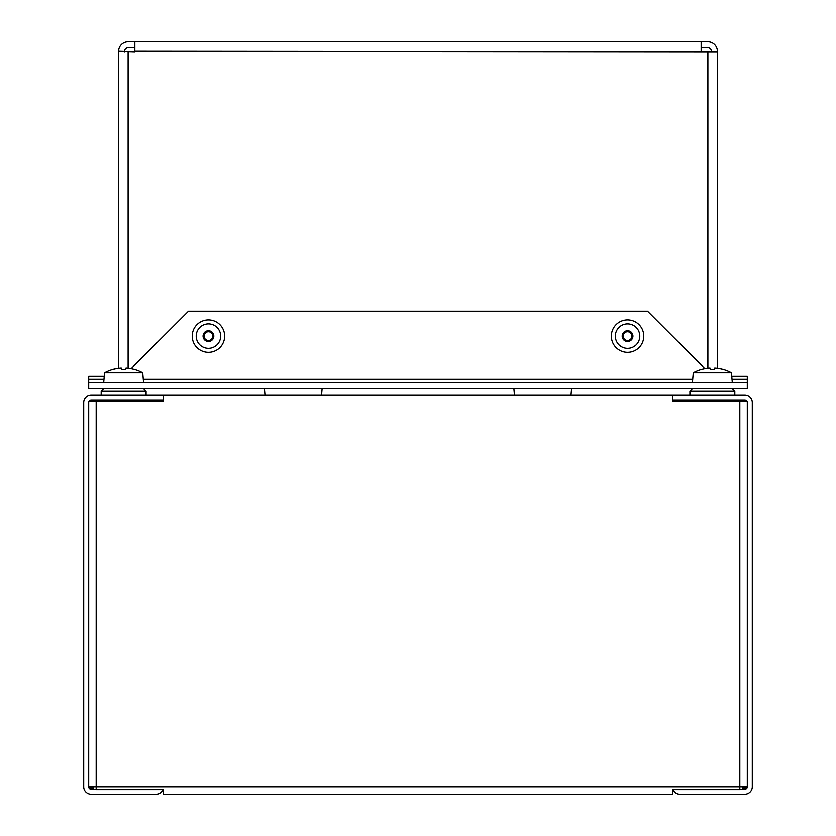 <?xml version="1.0" encoding="UTF-8"?>
<svg xmlns="http://www.w3.org/2000/svg" width="836" height="836" viewBox="0 0 836 836"><rect width="100%" height="100%" fill="white"/><g stroke="black" fill="none" stroke-linecap="round" stroke-linejoin="round"><path stroke-width="1.25" d="M118.639 368.049A39.647 36.512 63.5 0 0 117.176 368.258A39.647 36.512 63.5 0 0 112.557 369.355L112.557 369.355A39.647 39.052 0 0 1 121.272 367.871L121.544 369.355A39.689 39.083 0 0 1 125.734 369.355L125.996 367.871A39.647 39.052 0 0 1 134.711 369.355A39.647 39.052 -0 0 0 125.996 367.871L125.734 369.355M701.268 369.303A39.919 39.919 0 0 0 693.274 372.595L731.448 372.595A39.919 39.919 0 0 0 723.453 369.303L723.443 369.355A39.647 39.052 0 0 0 714.728 367.871A39.647 39.052 -0 0 1 723.443 369.355L723.453 369.303A39.689 4.608 -79.9 0 0 723.276 369.313M714.456 369.355L714.728 367.871L714.456 369.355A39.689 39.083 -0 0 0 710.266 369.355L710.004 367.871A39.647 39.052 0 0 0 701.289 369.355A39.647 39.052 -0 0 1 710.004 367.871L710.266 369.355M739.818 789.215L744.803 789.215A2.498 2.498 0 0 0 747.3 786.718L747.3 402.534A2.498 2.498 0 0 0 744.803 400.036L672.457 400.036M746.966 401.28L672.457 401.28L672.457 395.041L744.803 395.041A7.482 7.482 0 0 1 752.295 402.534L752.295 786.718A7.482 7.482 0 0 1 744.803 794.2L679.95 794.2A7.482 7.482 0 0 1 673.032 789.592M734.813 395.041L734.813 391.049L732.326 388.562L692.407 388.562L689.909 391.049L734.813 391.049L732.326 388.562L747.3 388.562L747.3 376.095L731.751 376.095L731.448 372.595L732.326 382.575M729.703 400.036A5.183 5.183 0 0 1 733.057 401.28L729.682 400.036A5.183 5.183 0 0 1 733.057 401.28M747.3 382.575L88.7 382.575L88.7 388.562L103.674 388.562L101.187 391.049L103.674 388.562L143.593 388.562L146.091 391.049L146.091 395.041M106.297 400.036A5.183 5.183 0 0 0 102.943 401.28L106.318 400.036M163.542 400.036L91.197 400.036A2.498 2.498 0 0 0 88.7 402.534L88.7 786.718A2.498 2.498 0 0 0 91.197 789.215L96.182 789.215M672.457 395.041L91.197 395.041A7.482 7.482 0 0 0 83.704 402.534L83.704 786.718A7.482 7.482 0 0 0 91.197 794.2L156.05 794.2A7.482 7.482 0 0 0 162.968 789.592M101.187 395.041L101.187 391.049L146.091 391.049M113.654 400.036L113.654 401.28L113.654 400.036L106.339 400.036L133.614 400.036M702.386 400.036L729.661 400.036L722.346 400.036L722.346 401.28L722.346 400.036M747.3 786.718L739.818 786.718L739.818 789.592L672.457 789.592L672.457 794.2L163.542 794.2L163.542 789.592L96.182 789.592L96.182 786.718L88.7 786.718M163.542 395.041L163.542 401.28L89.034 401.28M88.7 401.28L88.7 402.534M89.034 787.961L93.684 787.961L93.684 786.718M746.966 787.961L742.316 787.961L742.316 786.718M747.3 402.534L747.3 401.28M631.922 336.229A4.368 4.368 0 0 1 629.947 339.834A4.368 4.368 0 0 0 631.922 336.229M118.639 368.122L118.639 51.278L134.847 51.78M701.153 41.8L134.847 41.8L134.847 51.278L701.153 51.78L701.153 41.8L707.883 41.8L701.153 41.8L701.153 47.788L707.883 47.788A3.49 3.49 0 0 1 711.384 51.278A3.49 3.49 0 0 1 711.384 51.278L711.384 51.78M212.814 336.229A4.368 4.368 0 0 1 210.829 339.834A4.368 4.368 0 0 0 212.814 336.229M723.527 369.334A39.689 4.608 -79.9 0 0 723.527 369.324A39.689 4.608 -79.9 0 0 723.516 369.324A39.919 39.919 0 0 1 731.448 372.595M701.153 51.78L717.361 51.78L717.361 368.122A39.647 38.78 -33.7 0 1 723.453 369.313M124.616 51.78L124.616 51.278A3.49 3.49 0 0 1 128.117 47.788L134.847 47.788L134.847 41.8L128.117 41.8A9.478 9.478 0 0 0 118.639 51.278M717.361 51.78L717.361 51.278A9.478 9.478 0 0 0 707.883 41.8M204.078 336.124A4.368 4.368 0 0 1 210.494 332.32A4.368 4.368 0 0 1 212.814 336.124A4.368 4.368 0 0 0 206.053 332.519M625.171 332.519A4.368 4.368 0 0 1 631.922 336.124A4.368 4.368 0 0 0 625.171 332.519A4.368 4.368 0 0 0 623.186 336.124A4.368 4.368 0 0 1 625.171 332.519M117.176 368.258A39.919 39.919 0 0 0 112.546 369.303L112.546 369.303A39.919 39.919 0 0 0 104.552 372.595L142.726 372.595A39.919 39.919 0 0 0 134.732 369.303M121.544 369.355L121.272 367.871A39.647 39.052 -0 0 0 112.557 369.355M199.574 349.751A16.218 16.218 0 0 1 194.872 327.304A16.218 16.218 0 0 1 217.308 322.602A16.218 16.218 0 0 1 222.021 345.049A16.218 16.218 0 0 1 199.574 349.751A16.218 16.218 0 0 0 222.021 345.049A16.218 16.218 0 0 0 217.308 322.602A16.218 16.218 0 0 0 194.872 327.304A16.218 16.218 0 0 0 199.574 349.751M210.829 332.519A4.368 4.368 0 0 1 212.104 338.559A4.368 4.368 0 0 1 206.053 339.834A4.368 4.368 0 0 1 204.789 333.783A4.368 4.368 0 0 1 210.829 332.519A4.368 4.368 0 0 0 204.789 333.783A4.368 4.368 0 0 0 206.053 339.834M704.811 368.519L647.513 311.232L188.487 311.232L131.189 368.519M104.249 376.095L88.7 376.095L88.7 382.575M747.3 388.562L88.7 388.562M701.153 47.788L707.883 47.788A3.49 3.49 0 0 1 711.384 51.278M571.584 388.562L571.009 395.041M514.453 395.041L513.889 388.562M322.111 388.562L321.546 395.041M264.991 395.041L264.416 388.562M124.616 51.278A3.49 3.49 0 0 1 128.117 47.788L134.847 47.788M629.947 332.519A4.368 4.368 0 0 1 631.211 338.559A4.368 4.368 0 0 1 625.171 339.834A4.368 4.368 0 0 1 623.896 333.783A4.368 4.368 0 0 1 629.947 332.519A4.368 4.368 0 0 1 631.211 338.559A4.368 4.368 0 0 1 625.171 339.834M636.426 322.602A16.218 16.218 0 0 0 613.979 327.304A16.218 16.218 0 0 0 618.692 349.751A16.218 16.218 0 0 0 641.128 345.049A16.218 16.218 0 0 0 636.426 322.602A16.218 16.218 0 0 1 641.128 345.049A16.218 16.218 0 0 1 618.692 349.751A16.218 16.218 0 0 1 613.979 327.304A16.218 16.218 0 0 1 636.426 322.602A16.218 16.218 0 0 1 641.128 345.049A16.218 16.218 0 0 1 618.692 349.751A16.218 16.218 0 0 1 613.979 327.304A16.218 16.218 0 0 1 636.426 322.602M739.818 401.28L739.818 786.718L96.182 786.718L96.182 401.28M630.49 340.67A5.361 5.361 0 0 0 632.925 336.166A5.361 5.361 0 0 1 630.49 340.67M203.158 337.086A5.361 5.361 0 0 1 205.51 331.683A5.361 5.361 0 0 1 213.734 335.278A5.361 5.361 0 0 0 205.51 331.683M215.134 325.946A12.226 12.226 0 0 0 198.205 329.488A12.226 12.226 0 0 0 201.758 346.407A12.226 12.226 0 0 0 218.677 342.865A12.226 12.226 0 0 0 215.134 325.946M211.383 331.683A5.361 5.361 0 0 1 212.94 339.113A5.361 5.361 0 0 1 205.51 340.67A5.361 5.361 0 0 1 203.953 333.24A5.361 5.361 0 0 1 211.383 331.683A5.361 5.361 0 0 0 203.953 333.24A5.361 5.361 0 0 0 205.51 340.67A5.361 5.361 0 0 0 212.94 339.113A5.361 5.361 0 0 0 211.383 331.683M747.3 379.084L732.012 379.084M692.71 379.084L143.29 379.084M103.988 379.084L88.7 379.084M707.883 51.78L707.883 368.059M128.117 368.059L128.117 51.78M624.617 340.67L624.617 340.67A5.361 5.361 0 0 1 623.071 333.24A5.361 5.361 0 0 1 630.49 331.683A5.361 5.361 0 0 1 632.047 339.113A5.361 5.361 0 0 1 624.617 340.67M634.242 325.946A12.226 12.226 0 0 0 617.323 329.488A12.226 12.226 0 0 0 620.866 346.407A12.226 12.226 0 0 0 637.795 342.865A12.226 12.226 0 0 0 634.242 325.946M693.274 372.595L692.407 382.575M144.325 401.28L140.96 400.036M689.909 391.049L689.909 395.041M691.675 401.28L695.04 400.036M142.726 372.595L143.593 382.575M104.552 372.595L103.674 382.575"/></g></svg>

